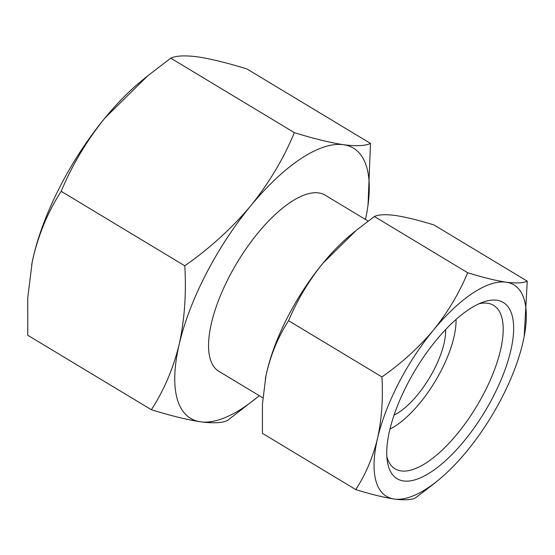 <?xml version="1.0" encoding="UTF-8"?>
<svg xmlns="http://www.w3.org/2000/svg" width="555" height="555" viewBox="0 0 555 555"><rect width="100%" height="100%" fill="white"/><g stroke="black" fill="none" stroke-linecap="round" stroke-linejoin="round"><path stroke-width="0.83" d="M524.204 336.274L527.25 281.17C523.101 283.133 516.067 283.473 506.139 282.183C495.705 280.587 482.878 277.438 467.671 272.741C459.214 293.096 447.816 312.208 433.476 330.072C418.63 347.687 401.445 363.31 381.923 376.949C383.193 398.677 381.722 419.192 377.518 438.499C372.821 457.549 365.565 474.581 355.748 489.586C370.962 494.29 383.783 497.44 394.216 499.035A123.439 48.632 121.1 0 0 438.415 480.082A123.439 48.632 121.1 0 0 466.88 451.146A123.439 48.632 121.1 0 0 522.845 342.719A123.439 48.632 121.1 0 0 523.788 338.397A123.439 48.632 121.1 0 0 506.139 282.183A123.439 48.632 121.1 0 0 433.476 330.072A123.439 48.632 121.1 0 0 377.518 438.499A123.439 48.632 121.1 0 0 394.216 499.035C404.144 500.319 411.179 499.979 415.327 498.015L433.295 484.265M355.353 231.095L351.266 234.446A123.439 48.632 121.1 0 0 322.802 263.382L356.372 230.256L374.354 216.505C378.503 214.549 385.538 214.209 395.465 215.493C405.899 217.088 418.727 220.238 433.934 224.941L527.25 281.17M355.748 489.586L262.432 433.358L262.439 404.026L265.88 376.214L266.837 371.808A123.439 48.632 121.1 0 0 265.894 376.123A123.439 48.632 121.1 0 0 265.346 378.968M266.837 371.808C271.534 352.751 278.79 335.719 288.6 320.714C297.064 300.359 308.462 281.253 322.802 263.382A123.439 48.632 121.1 0 0 266.837 371.808M147.81 75.737L141.275 81.092A157.731 62.139 121.1 0 0 104.902 118.062A157.731 62.139 121.1 0 0 33.397 256.604L32.169 262.238L27.75 297.827L27.764 335.255L151.355 409.722C163.898 390.491 173.167 368.728 179.168 344.44A157.731 62.139 121.1 0 0 200.508 421.793A157.731 62.139 121.1 0 0 256.979 397.581A157.731 62.139 121.1 0 0 259.268 395.673M365.454 219.454A157.731 62.139 121.1 0 0 366.064 216.54A157.731 62.139 121.1 0 0 343.517 144.709C356.199 146.353 365.19 145.923 370.49 143.419L246.906 68.945C227.467 62.937 211.08 58.913 197.746 56.874C185.072 55.236 176.081 55.666 170.773 58.171L147.817 75.744L104.902 118.062C86.531 140.935 71.963 165.355 61.21 191.322C48.667 210.553 39.391 232.316 33.397 256.604A157.731 62.139 121.1 0 0 32.19 262.126A157.731 62.139 121.1 0 0 31.656 264.846M370.49 143.419L368.027 205.371M256.979 397.581L227.481 420.496C222.18 423.007 213.189 423.437 200.508 421.793C187.167 419.753 170.787 415.73 151.355 409.722M294.365 132.645C313.804 138.653 330.19 142.677 343.517 144.709A157.731 62.139 121.1 0 0 250.673 205.898C269.043 183.032 283.605 158.612 294.365 132.645L170.773 58.171M394.064 415.098A58.289 22.963 121.1 0 0 445.61 329.552M389.971 429.064A75.209 29.63 121.1 0 0 456.043 319.409M386.856 456.647A95.446 37.601 121.1 0 0 395.077 468.836A95.446 37.601 121.1 0 0 401.064 470.917A95.446 37.601 121.1 0 0 480.512 399.656A95.446 37.601 121.1 0 0 493.596 305.34A95.446 37.601 121.1 0 0 478.979 303.765M403.547 480.963A102.869 40.522 121.1 0 0 499.209 384.157A102.869 40.522 121.1 0 0 483.273 302.038A102.869 40.522 121.1 0 0 415.473 369.692A102.869 40.522 121.1 0 0 387.335 461.254A102.869 40.522 121.1 0 0 403.547 480.963M368.125 221.063L325.105 195.145A102.869 40.522 121.1 0 0 237.304 262.342A102.869 40.522 121.1 0 0 218.92 371.364L262.862 397.838M250.673 205.898A157.731 62.139 121.1 0 0 179.168 344.44C184.565 319.736 186.445 293.519 184.794 265.796C209.769 248.321 231.726 228.355 250.673 205.898M61.21 191.322L184.794 265.796M467.671 272.741L374.354 216.505M381.923 376.949L288.6 320.714M438.415 480.082L433.302 484.272"/></g></svg>

